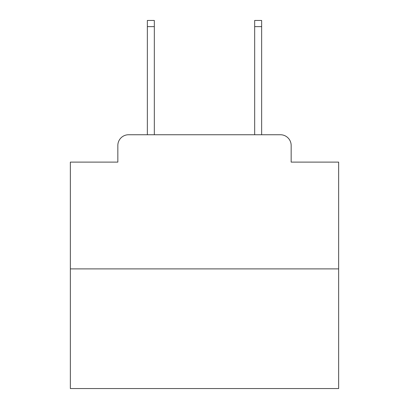 <?xml version="1.0" encoding="UTF-8"?>
<svg xmlns="http://www.w3.org/2000/svg" width="409" height="409" viewBox="0 0 409 409"><rect width="100%" height="100%" fill="white"/><g stroke="black" fill="none" stroke-linecap="round" stroke-linejoin="round"><path stroke-width="0.61" d="M117.843 145.476L117.843 162.107L117.843 145.476A10.731 10.731 0 0 1 128.574 134.745L147.352 134.745L147.352 20.45L154.331 20.45L154.331 134.745L162.644 134.745M338.647 268.892L70.353 268.892L70.353 388.55L338.647 388.55L338.647 162.107L291.157 162.107L291.157 145.476A10.731 10.731 0 0 0 280.426 134.745L128.574 134.745M70.353 268.892L70.353 162.107L117.843 162.107M246.356 134.745L254.669 134.745L254.669 20.45L261.648 20.45L261.648 134.745L280.426 134.745M291.157 162.107L291.157 145.476M147.352 26.621L154.331 26.621M261.648 26.621L254.669 26.621"/></g></svg>
